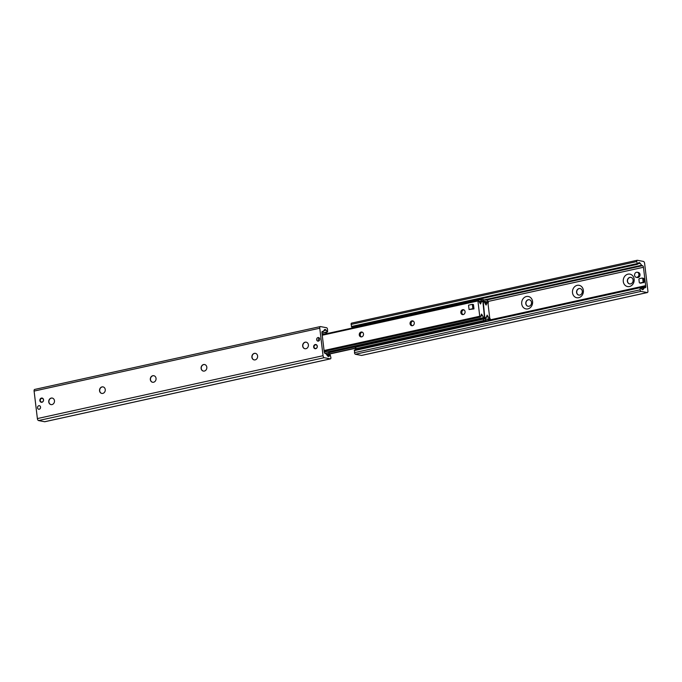 <?xml version="1.0" encoding="UTF-8"?>
<svg xmlns="http://www.w3.org/2000/svg" width="682" height="682" viewBox="0 0 682 682"><rect width="100%" height="100%" fill="white"/><g stroke="black" fill="none" stroke-linecap="round" stroke-linejoin="round"><path stroke-width="1.02" d="M623.288 281.538A6.334 5.447 100.8 0 1 630.799 274.394A6.334 5.447 100.8 0 1 632.069 285.11A6.334 5.447 100.8 0 1 623.288 281.538M627.363 281.257A3.333 2.864 -79.2 0 0 629.597 283.908A3.333 2.864 -79.2 0 0 633.084 280.004A3.333 2.864 -79.2 0 0 630.85 277.361A3.333 2.864 -79.2 0 0 627.363 281.257M630.927 277.378A3.333 2.864 -79.2 0 0 627.576 280.123A3.333 2.864 -79.2 0 0 629.682 283.917M572.505 292.714A6.334 5.447 100.8 0 1 580.007 285.57A6.334 5.447 100.8 0 1 581.286 296.286A6.334 5.447 100.8 0 1 572.505 292.714M576.58 292.442A3.333 2.864 -79.2 0 0 578.813 295.084A3.333 2.864 -79.2 0 0 582.292 291.18A3.333 2.864 -79.2 0 0 580.058 288.537A3.333 2.864 -79.2 0 0 576.58 292.442M580.143 288.554A3.333 2.864 -79.2 0 0 576.793 291.308A3.333 2.864 -79.2 0 0 578.899 295.093M521.721 303.891A6.334 5.447 100.8 0 1 529.223 296.747A6.334 5.447 100.8 0 1 530.502 307.463A6.334 5.447 100.8 0 1 521.721 303.891M525.796 303.618A3.333 2.864 -79.2 0 0 528.03 306.261A3.333 2.864 -79.2 0 0 531.508 302.356A3.333 2.864 -79.2 0 0 529.275 299.713A3.333 2.864 -79.2 0 0 525.796 303.618M529.36 299.73A3.333 2.864 -79.2 0 0 526.001 302.484A3.333 2.864 -79.2 0 0 528.107 306.269M643.476 261.436A1.85 0.887 -102.4 0 1 644.618 263.423L647.9 290.916A1.85 0.887 -102.4 0 1 647.371 292.552A1.85 0.887 -102.4 0 1 647.184 292.552L641.063 291.385A1.483 0.708 -102.4 0 1 640.151 289.799L640.083 287.182L641.583 288.98A2.958 1.415 77.6 0 0 642.785 289.662A2.958 1.415 77.6 0 0 643.279 289.304L644.328 287.838A1.483 0.708 -102.4 0 1 644.575 287.659A1.483 0.708 -102.4 0 1 644.72 287.659L645.163 287.744A1.483 0.708 77.6 0 0 645.308 287.744A1.483 0.708 77.6 0 0 645.735 286.44L643.45 267.267A1.483 0.708 77.6 0 0 642.529 265.673L642.086 265.588A1.483 0.708 -102.4 0 1 641.634 265.247L640.185 263.312A2.958 1.415 77.6 0 0 638.974 262.63A2.958 1.415 77.6 0 0 638.48 262.988L637.482 264.309L636.783 261.573A1.483 0.708 -102.4 0 1 637.21 260.268A1.483 0.708 -102.4 0 1 637.355 260.268L643.476 261.436M354.674 350.198L354.478 352.662A1.483 0.708 77.6 0 0 355.399 354.256L361.52 355.424A1.85 0.887 77.6 0 0 361.699 355.424A1.85 0.887 77.6 0 0 361.869 355.348M354.776 326.533L355.296 327.241M351.682 323.14A1.483 0.708 77.6 0 0 351.537 323.14A1.483 0.708 77.6 0 0 351.119 324.444L351.81 327.181L637.355 264.284M40.545 407.111A1.824 1.569 100.8 0 1 38.644 409.243A1.824 1.569 100.8 0 1 39.326 405.671A1.824 1.569 100.8 0 1 40.545 407.111M319.287 337.991A1.824 1.569 -79.2 0 0 318.716 340.991M319.73 338.988A1.824 1.569 100.8 0 1 317.821 341.119A1.824 1.569 100.8 0 1 318.503 337.539A1.824 1.569 100.8 0 1 319.73 338.988M317.292 346.209A2.148 1.85 100.8 0 1 315.05 348.724A2.148 1.85 100.8 0 1 315.851 344.504A2.148 1.85 100.8 0 1 317.292 346.209M43.537 399.771A2.148 1.85 100.8 0 1 41.295 402.286A2.148 1.85 100.8 0 1 42.105 398.066A2.148 1.85 100.8 0 1 43.537 399.771M51.073 404.622A3.333 2.864 100.8 0 1 48.916 401.996A3.333 2.864 100.8 0 1 52.318 398.083M48.754 401.962A3.333 2.864 100.8 0 1 52.233 398.066A3.333 2.864 100.8 0 1 54.424 401.868A3.333 2.864 100.8 0 1 50.988 404.605A3.333 2.864 100.8 0 1 48.754 401.962M101.857 393.446A3.333 2.864 100.8 0 1 99.708 390.82A3.333 2.864 100.8 0 1 103.101 386.907M99.538 390.786A3.333 2.864 100.8 0 1 103.016 386.89A3.333 2.864 100.8 0 1 105.207 390.692A3.333 2.864 100.8 0 1 101.771 393.429A3.333 2.864 100.8 0 1 99.538 390.786M152.64 382.27A3.333 2.864 100.8 0 1 150.492 379.644A3.333 2.864 100.8 0 1 153.893 375.731M150.321 379.61A3.333 2.864 100.8 0 1 153.808 375.705A3.333 2.864 100.8 0 1 155.999 379.516A3.333 2.864 100.8 0 1 152.555 382.252A3.333 2.864 100.8 0 1 150.321 379.61M203.424 371.093A3.333 2.864 100.8 0 1 201.275 368.468A3.333 2.864 100.8 0 1 204.677 364.546M201.113 368.433A3.333 2.864 100.8 0 1 204.591 364.529A3.333 2.864 100.8 0 1 206.782 368.34A3.333 2.864 100.8 0 1 203.347 371.076A3.333 2.864 100.8 0 1 201.113 368.433M254.215 359.917A3.333 2.864 100.8 0 1 252.067 357.291A3.333 2.864 100.8 0 1 255.46 353.37M251.897 357.257A3.333 2.864 100.8 0 1 255.375 353.353A3.333 2.864 100.8 0 1 257.566 357.163A3.333 2.864 100.8 0 1 254.13 359.9A3.333 2.864 100.8 0 1 251.897 357.257M304.999 348.741A3.333 2.864 100.8 0 1 302.851 346.115A3.333 2.864 100.8 0 1 306.244 342.193M302.68 346.081A3.333 2.864 100.8 0 1 306.167 342.176A3.333 2.864 100.8 0 1 308.358 345.987A3.333 2.864 100.8 0 1 304.914 348.724A3.333 2.864 100.8 0 1 302.68 346.081M34.816 389.448A1.85 0.887 77.6 0 0 34.629 389.448A1.85 0.887 77.6 0 0 34.1 391.084L37.382 418.578A1.85 0.887 77.6 0 0 38.524 420.564L44.645 421.732A1.483 0.708 77.6 0 0 44.79 421.732A1.483 0.708 77.6 0 0 44.927 421.672M319.773 328.213A1.85 0.887 -102.4 0 1 320.301 326.576A1.85 0.887 -102.4 0 1 320.48 326.576L326.601 327.744A1.483 0.708 -102.4 0 1 327.522 329.338L327.582 331.955L326.09 330.148A2.958 1.415 77.6 0 0 324.888 329.466A2.958 1.415 77.6 0 0 324.393 329.824L323.345 331.29A1.483 0.708 -102.4 0 1 323.098 331.469A1.483 0.708 -102.4 0 1 322.953 331.469L322.509 331.384A1.483 0.708 77.6 0 0 322.364 331.384A1.483 0.708 77.6 0 0 321.938 332.688L324.223 351.861A1.483 0.708 77.6 0 0 325.135 353.455L325.587 353.54A1.483 0.708 -102.4 0 1 326.039 353.881L327.488 355.816A2.958 1.415 77.6 0 0 328.69 356.498A2.958 1.415 77.6 0 0 329.193 356.14L330.19 354.819L330.881 357.556A1.483 0.708 -102.4 0 1 330.463 358.86A1.483 0.708 -102.4 0 1 330.318 358.86L324.189 357.692A1.85 0.887 -102.4 0 1 323.046 355.706L319.773 328.213L34.1 391.084M488.005 303.49L488.329 302.552A2.225 1.066 77.6 0 0 486.957 300.165L481.049 299.56L481.219 301.009L483.231 300.873L483.061 299.424M490.315 320.139A2.225 1.066 77.6 0 0 490.315 319.193L489.761 318.417M489.667 318.716L490.273 318.835M357.317 349.414L355.424 349.048L355.953 348.63L355.782 347.181L355.254 347.607L355.424 349.048M488.372 302.91L487.928 302.825M355.782 347.181L483.385 319.099L483.555 320.549L485.567 320.412L485.396 318.963L483.385 319.099M485.396 318.963L489.292 319.705L489.574 319.048L487.144 315.127L485.959 318.008L484.749 317.198L483.214 301.274L483.998 301.555L486.096 305.067L487.28 302.186L487.937 302.885L489.753 318.153L489.54 318.809L487.238 319.312M485.567 320.412L487.451 320.77M481.219 301.009L479.156 301.461M483.231 300.873L487.519 302.1M481.049 299.56L353.25 327.803M355.953 348.63L483.555 320.549M477.92 300.975L478.432 300.498L480.529 304.002L481.714 301.12L482.924 301.93L484.535 317.855L483.674 317.573L481.577 314.061L480.392 316.951L479.736 316.243L477.92 300.975L322.254 335.237L322.612 334.666L322.16 334.581M324.061 350.505L324.504 350.591L324.027 350.198M324.368 352.483A2.225 1.066 77.6 0 0 325.178 353.191L329.074 353.932L326.704 354.759M324.504 350.591L325.007 351.742L328.903 352.483L329.074 353.932M324.905 334.044L322.782 333.651L322.612 334.666M321.947 332.748A2.225 1.066 77.6 0 1 322.458 332.211A2.225 1.066 77.6 0 1 322.68 332.211L326.576 332.952L326.661 333.66M462.669 309.696A2.464 2.114 100.8 0 1 465.039 312.501A2.464 2.114 100.8 0 1 460.827 312.134A2.464 2.114 100.8 0 1 462.669 309.696M411.885 320.872A2.464 2.114 100.8 0 1 414.247 323.677A2.464 2.114 100.8 0 1 410.044 323.311A2.464 2.114 100.8 0 1 411.885 320.872M361.093 332.049A2.464 2.114 100.8 0 1 363.463 334.853A2.464 2.114 100.8 0 1 359.261 334.487A2.464 2.114 100.8 0 1 361.093 332.049M472.345 304.343L473.453 304.556L473.973 308.895L469.054 309.526L468.534 305.178L472.345 304.343L472.865 308.682L469.054 309.526M473.973 308.895L472.865 308.682M643.083 281.555A0.742 0.639 100.8 0 1 642.538 282.416L639.997 282.979A0.742 0.639 100.8 0 1 639.281 282.391L638.932 279.501A0.742 0.639 100.8 0 1 639.477 278.631L642.018 278.077A0.742 0.639 100.8 0 1 642.742 278.657L643.083 281.555L644.2 281.768A0.742 0.639 -79.2 0 1 643.655 282.629L639.997 282.979M642.742 278.657L643.851 278.87L644.2 281.768M640.679 283.107A0.742 0.639 -79.2 0 0 641.114 283.183M643.851 278.87A0.742 0.639 -79.2 0 0 643.135 278.29M637.227 272.237L638.343 272.45A2.592 2.225 100.8 0 1 637.372 277.54L636.255 277.327A2.592 2.225 100.8 0 1 637.227 272.237A2.592 2.225 100.8 0 1 636.255 277.327M317.224 346.294A1.85 1.594 100.8 0 1 315.033 348.391A1.85 1.594 100.8 0 1 314.658 345.254A1.85 1.594 100.8 0 1 317.224 346.294M43.469 399.865A1.85 1.594 100.8 0 1 41.278 401.954A1.85 1.594 100.8 0 1 40.903 398.817A1.85 1.594 100.8 0 1 43.469 399.865M361.528 336.891A2.396 2.055 100.8 0 1 362.406 332.245M412.312 325.706A2.396 2.055 100.8 0 1 413.198 321.069M463.095 314.53A2.396 2.055 100.8 0 1 463.982 309.892M361.52 355.424L647.184 292.552M355.399 354.256L641.063 291.385M354.478 352.662L640.151 289.799M354.231 350.608L639.904 287.736M642.18 289.543L643.279 289.304M641.233 288.52L644.328 287.838M640.534 287.582L645.735 286.44M640.355 287.335L645.701 286.159M640.296 287.267L645.726 286.073M490.341 319.918L645.675 285.732M490.341 319.824L645.641 285.647M488.065 301.461L643.45 267.267M486.343 300.054L642.529 265.673M485.899 299.969L642.086 265.588M484.817 299.756L641.634 265.247M637.892 263.815L640.185 263.312M351.358 326.507L637.031 263.636M351.119 324.444L636.783 261.573M323.046 355.706L37.382 418.578M324.189 357.692L38.524 420.564M330.318 358.86L44.645 421.732M330.079 354.896L327.258 355.518M329.193 356.14L328.093 356.388M322.953 331.469L322.049 331.665M326.09 330.148L323.797 330.651M327.326 331.802L324.189 332.492M484.476 302.203L487.127 301.615M487.852 319.432L489.574 319.048M485.584 304.394L486.275 304.24M485.49 303.695L486.334 303.516M484.859 302.714L487.28 302.186M329.074 353.89L355.313 348.11M486.658 319.202L489.241 318.639M486.556 317.173L487.92 316.874M486.999 316.235L487.681 316.081M485.831 318.102L328.92 352.628L485.763 318.102M328.673 352.441L485.2 317.991M327.931 352.304L484.459 317.855M327.369 352.193L483.905 317.744M326.831 352.091L483.674 317.573M480.989 316.116L482.362 315.809M481.432 315.169L482.123 315.024M324.334 350.446L479.736 316.243M480.017 303.337L480.708 303.183M479.923 302.637L480.767 302.45M479.293 301.649L481.714 301.12M481.842 301.026L479.258 301.597L481.773 301.06M642.538 282.416L643.655 282.629M361.699 355.424L647.371 292.552M354.418 350.045L640.083 287.182M641.157 288.418L644.575 287.659M351.81 327.181L637.482 264.309M351.537 323.14L637.21 260.268M320.301 326.576L34.629 389.448M330.463 358.86L44.79 421.732M330.19 354.819L327.224 355.467M323.098 331.469L322.032 331.699M327.582 331.955L324.683 332.586M322.458 332.211L321.921 332.33M484.817 302.663L487.4 302.092M328.75 354.197L355.339 348.34M327.965 352.313L484.535 317.855M324.632 351.29L480.264 317.036M322.595 334.555L478.125 300.319M640.884 283.192L639.776 282.979M643.356 278.282L642.248 278.068"/></g></svg>
